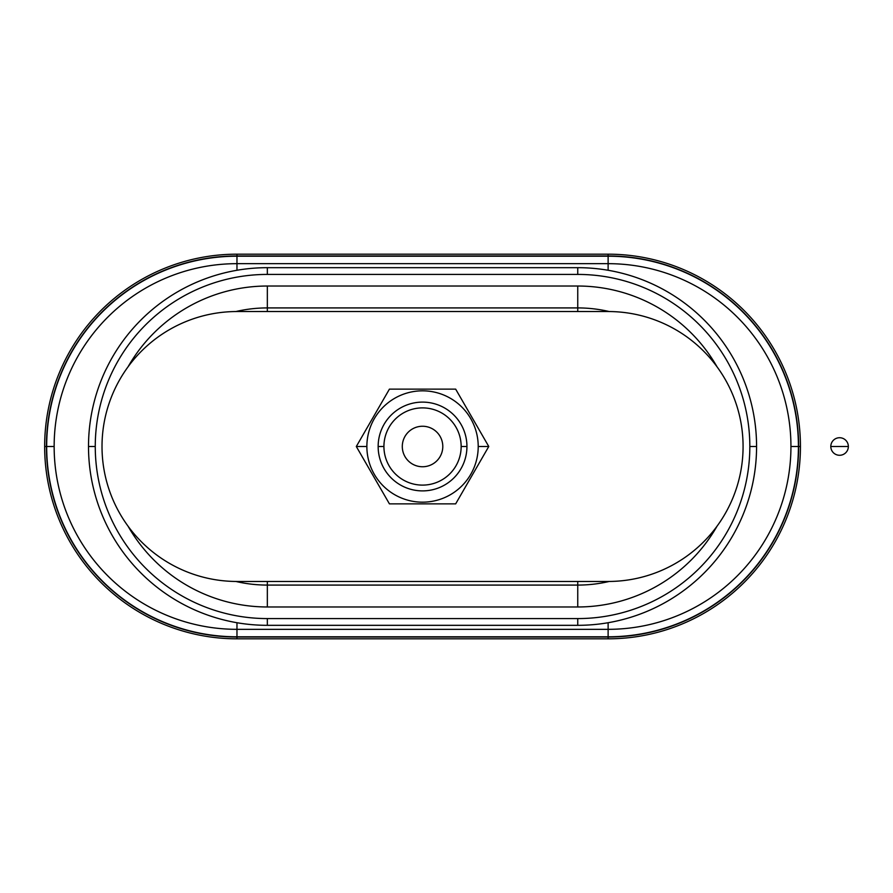 <?xml version="1.0" encoding="UTF-8"?>
<svg xmlns="http://www.w3.org/2000/svg" width="893" height="893" viewBox="0 0 893 893"><rect width="100%" height="100%" fill="white"/><g stroke="black" fill="none" stroke-linecap="round" stroke-linejoin="round"><path stroke-width="1.34" d="M267.342 267.677A178.823 178.823 0 0 0 88.507 446.5L95.261 446.5A172.081 172.081 0 0 1 267.342 274.419L267.342 267.677L267.342 274.419L577.749 274.419A172.081 172.081 0 0 1 749.83 446.5A172.081 172.081 0 0 1 577.749 618.581L577.749 625.323A178.823 178.823 0 0 0 756.572 446.5L749.83 446.5L756.572 446.5A178.823 178.823 0 0 0 577.749 267.677L577.749 274.419L577.749 267.677L267.342 267.677L577.749 267.677A178.823 178.823 0 0 1 756.572 446.5A178.823 178.823 0 0 1 577.749 625.323L577.749 618.581L267.342 618.581A172.081 172.081 0 0 1 95.261 446.5L88.507 446.5A178.823 178.823 0 0 0 267.342 625.323L267.342 618.581L267.342 625.323L577.749 625.323L267.342 625.323A178.823 178.823 0 0 1 88.507 446.5A178.823 178.823 0 0 1 267.342 267.677M236.969 256.202A190.298 190.298 0 0 0 46.67 446.5L54.149 446.5A182.831 182.831 0 0 1 236.969 263.669L236.969 256.202L236.969 263.669L608.122 263.669A182.831 182.831 0 0 1 790.941 446.5A182.831 182.831 0 0 1 608.122 629.331L608.122 636.798A190.298 190.298 0 0 0 798.409 446.5L790.941 446.5L798.409 446.5A190.298 190.298 0 0 0 608.122 256.202L608.122 263.669L608.122 256.202L236.969 256.202L608.122 256.202A190.298 190.298 0 0 1 798.409 446.5A190.298 190.298 0 0 1 608.122 636.798L608.122 629.331L236.969 629.331A182.831 182.831 0 0 1 54.149 446.5L46.67 446.5A190.298 190.298 0 0 0 236.969 636.798L236.969 629.331L236.969 636.798L608.122 636.798L236.969 636.798A190.298 190.298 0 0 1 46.67 446.5A190.298 190.298 0 0 1 236.969 256.202L236.969 254.181A192.319 192.319 0 0 0 44.65 446.5A192.319 192.319 0 0 0 236.969 638.819L236.969 637.033A190.533 190.533 0 0 1 46.436 446.5L44.65 446.5L46.436 446.5A190.533 190.533 0 0 1 236.969 255.967L236.969 256.202M442.794 446.5A20.249 20.249 0 0 0 422.545 426.251A20.249 20.249 0 0 0 402.296 446.5A20.249 20.249 0 0 0 422.545 466.749A20.249 20.249 0 0 0 442.794 446.5A20.249 20.249 0 0 1 422.545 466.749A20.249 20.249 0 0 1 402.296 446.5A20.249 20.249 0 0 1 422.545 426.251A20.249 20.249 0 0 1 442.794 446.5M383.923 446.5L378.152 446.5A44.393 44.393 0 0 0 422.545 490.893A44.393 44.393 0 0 0 466.939 446.5L461.156 446.5A38.611 38.611 0 0 1 422.545 485.111A38.611 38.611 0 0 1 383.923 446.5A38.611 38.611 0 0 0 422.545 485.111A38.611 38.611 0 0 0 461.156 446.5A38.611 38.611 0 0 0 422.545 407.889A38.611 38.611 0 0 0 383.923 446.5A38.611 38.611 0 0 1 422.545 407.889A38.611 38.611 0 0 1 461.156 446.5L466.939 446.5A44.393 44.393 0 0 0 422.545 402.107A44.393 44.393 0 0 0 378.152 446.5L383.923 446.5M488.772 446.5L478.213 446.5A55.667 55.667 0 0 0 422.545 390.833A55.667 55.667 0 0 0 366.867 446.5L356.307 446.5L389.426 503.864L455.664 503.864L488.772 446.5L455.664 389.136L389.426 389.136L356.307 446.5L366.867 446.5A55.667 55.667 0 0 1 422.545 390.833A55.667 55.667 0 0 1 478.213 446.5A55.667 55.667 0 0 1 422.545 502.167A55.667 55.667 0 0 1 366.867 446.5A55.667 55.667 0 0 0 422.545 502.167A55.667 55.667 0 0 0 478.213 446.5L488.772 446.5L455.664 503.864L389.426 503.864L356.307 446.5L389.426 389.136L455.664 389.136L488.772 446.5M235.852 581.455A138.582 138.582 0 0 0 267.342 585.082L267.342 581.466L267.342 585.082A138.582 138.582 0 0 1 235.852 581.455M128.045 526.178A160.472 160.472 0 0 0 267.342 606.972L267.342 585.082L577.749 585.082L577.749 606.972A160.472 160.472 0 0 0 717.046 526.178A160.472 160.472 0 0 1 577.749 606.972L577.749 585.082A138.582 138.582 0 0 0 609.238 581.455A138.582 138.582 0 0 1 577.749 585.082L577.749 581.466L577.749 585.082L267.342 585.082L267.342 606.972L577.749 606.972L267.342 606.972A160.472 160.472 0 0 1 128.045 526.178M609.238 311.545A138.582 138.582 0 0 0 577.749 307.918L577.749 311.534L577.749 307.918A138.582 138.582 0 0 1 609.238 311.545M717.046 366.822A160.472 160.472 0 0 0 577.749 286.028L577.749 307.918L267.342 307.918L267.342 286.028A160.472 160.472 0 0 0 128.045 366.822A160.472 160.472 0 0 1 267.342 286.028L267.342 307.918A138.582 138.582 0 0 0 235.852 311.545A138.582 138.582 0 0 1 267.342 307.918L267.342 311.534L267.342 307.918L577.749 307.918L577.749 286.028L267.342 286.028L577.749 286.028A160.472 160.472 0 0 1 717.046 366.822M798.643 446.5L800.441 446.5A192.319 192.319 0 0 0 608.122 254.181L608.122 255.967A190.533 190.533 0 0 1 798.643 446.5A190.533 190.533 0 0 1 608.122 637.033L608.122 638.819A192.319 192.319 0 0 0 800.441 446.5L798.643 446.5A190.533 190.533 0 0 0 608.122 255.967L236.969 255.967L608.122 255.967L608.122 254.181L236.969 254.181L236.969 255.967A190.533 190.533 0 0 0 46.436 446.5A190.533 190.533 0 0 0 236.969 637.033L608.122 637.033L236.969 637.033L236.969 638.819L608.122 638.819L608.122 637.033A190.533 190.533 0 0 0 798.643 446.5M366.867 446.5A55.667 55.667 0 0 0 422.545 502.167A55.667 55.667 0 0 0 478.213 446.5A55.667 55.667 0 0 0 422.545 390.833A55.667 55.667 0 0 0 366.867 446.5M466.939 446.5A44.393 44.393 0 0 1 422.545 490.893A44.393 44.393 0 0 1 378.152 446.5A44.393 44.393 0 0 1 422.545 402.107A44.393 44.393 0 0 1 466.939 446.5M608.122 581.466A134.966 134.966 0 0 0 743.076 446.5A134.966 134.966 0 0 0 608.122 311.534L236.969 311.534A134.966 134.966 0 0 0 102.014 446.5A134.966 134.966 0 0 0 236.969 581.466L608.122 581.466L236.969 581.466A134.966 134.966 0 0 1 102.014 446.5A134.966 134.966 0 0 1 236.969 311.534L608.122 311.534A134.966 134.966 0 0 1 743.076 446.5A134.966 134.966 0 0 1 608.122 581.466M236.969 622.722L236.969 629.331L608.122 629.331L608.122 622.722L608.122 629.331A182.831 182.831 0 0 0 790.941 446.5A182.831 182.831 0 0 0 608.122 263.669L236.969 263.669L236.969 270.278L236.969 263.669A182.831 182.831 0 0 0 54.149 446.5A182.831 182.831 0 0 0 236.969 629.331L236.969 622.722M608.122 638.819L236.969 638.819A192.319 192.319 0 0 1 44.65 446.5A192.319 192.319 0 0 1 236.969 254.181L608.122 254.181A192.319 192.319 0 0 1 800.441 446.5A192.319 192.319 0 0 1 608.122 638.819M608.122 270.278L608.122 263.669L608.122 270.278M95.261 446.5A172.081 172.081 0 0 0 267.342 618.581L577.749 618.581A172.081 172.081 0 0 0 749.83 446.5A172.081 172.081 0 0 0 577.749 274.419L267.342 274.419A172.081 172.081 0 0 0 95.261 446.5M830.803 446.5L848.35 446.5A8.774 8.774 0 0 0 839.576 437.726A8.774 8.774 0 0 0 830.803 446.5A8.774 8.774 0 0 0 839.576 455.274A8.774 8.774 0 0 0 848.35 446.5L830.803 446.5A8.774 8.774 0 0 1 839.576 437.726A8.774 8.774 0 0 1 848.35 446.5A8.774 8.774 0 0 1 839.576 455.274A8.774 8.774 0 0 1 830.803 446.5"/></g></svg>
